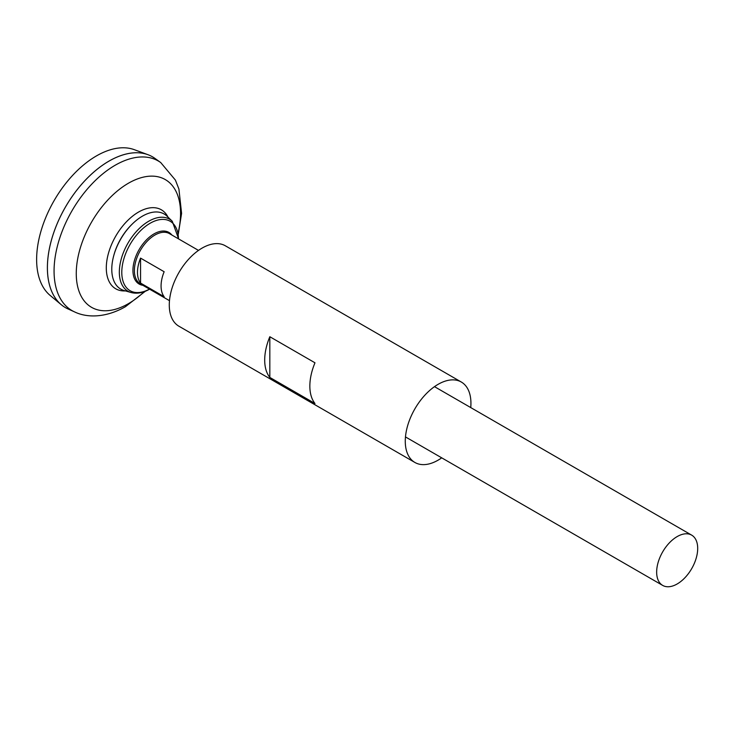 <?xml version="1.0" encoding="UTF-8"?>
<svg xmlns="http://www.w3.org/2000/svg" width="734" height="734" viewBox="0 0 734 734"><rect width="100%" height="100%" fill="white"/><g stroke="black" fill="none" stroke-linecap="round" stroke-linejoin="round"><path stroke-width="1.1" d="M160.728 162.563A86.346 49.857 -60 0 0 71.95 210.851A86.346 49.857 -60 0 0 74.519 311.877L68.033 308.95A87.062 50.27 -60 0 1 65.436 207.089A87.062 50.27 -60 0 1 154.947 158.406L160.728 162.563L175.389 180.069L178.912 189.042L181.592 213.392L178.279 234.183M47.407 267.754A87.034 50.251 -60 0 1 108.953 161.141M65.427 307.619A87.062 50.27 -60 0 1 61.307 304.738A87.062 50.27 -60 0 1 65.418 207.08A87.062 50.27 -60 0 1 147.938 154.69A87.062 50.27 -60 0 1 152.488 156.819M61.307 304.738L50.151 295.435A84.575 48.829 -60 0 1 54.142 200.565A84.575 48.829 -60 0 1 134.304 149.672L147.938 154.69M677.17 583.97A29.021 16.754 -60 0 1 662.664 585.402A29.021 16.754 -60 0 1 662.664 551.895A29.021 16.754 -60 0 1 691.685 535.141A29.021 16.754 -60 0 1 696.135 558.39A29.021 16.754 -60 0 1 677.17 583.97M140.552 258.111L164.15 271.736A29.021 16.754 120 0 0 164.15 296.701L140.552 283.076A29.021 16.754 -60 0 1 140.552 258.111L140.552 283.076M172.27 221.255A41.572 24.002 -60 0 0 127.945 243.174A41.572 24.002 -60 0 0 131.12 292.527L124.083 290.517A43.37 25.039 -60 0 1 113.587 256.249A43.37 25.039 -60 0 1 132.083 224.209A43.37 25.039 -60 0 1 167.013 216.172L172.27 221.255L178.61 238.917M113.587 256.249L113.816 255.395A41.37 23.883 -60 0 1 131.459 224.833L132.083 224.209M470.742 407.581A46.435 26.809 120 0 0 470.934 403.287A46.435 26.809 120 0 0 461.319 382.038L225.329 245.789A46.435 26.809 120 0 0 178.894 272.598A46.435 26.809 120 0 0 178.894 326.208L414.884 462.457A46.435 26.809 120 0 0 441.721 457.842M461.319 382.038A46.435 26.809 120 0 0 414.884 408.847A46.435 26.809 120 0 0 414.884 462.457M269.828 377.432L314.978 403.498A46.435 26.809 -60 0 1 314.978 362.798L269.828 336.732A46.435 26.809 -60 0 0 269.828 377.432L269.828 336.732M125.413 290.893A45.609 26.332 -60 0 1 115.743 236.137A45.609 26.332 -60 0 1 168.003 217.126M144.259 291.673A73.749 42.581 -60 0 1 128.413 303.665A73.749 42.581 -60 0 1 76.538 267.213A73.749 42.581 -60 0 1 139.065 178.353A73.749 42.581 -60 0 1 178.096 233.063M169.481 300.665L140.405 283.884A29.021 16.754 -60 0 1 140.405 250.367A29.021 16.754 -60 0 1 169.426 233.614L198.501 250.404M142.864 285.306A29.791 17.203 -60 0 1 139.111 249.624A29.791 17.203 -60 0 1 171.884 235.036M149.452 289.104A40.095 23.149 -60 0 1 121.789 272.094A40.095 23.149 -60 0 1 149.91 223.384A40.095 23.149 -60 0 1 178.472 238.844M74.519 311.877C87.117 318.042 105.971 317.822 125.395 306.72L145.314 291.27M691.685 535.141L434.491 386.653M662.664 585.402L405.471 436.913M131.12 292.527C136.955 294.04 143.176 292.894 149.773 289.077"/></g></svg>
